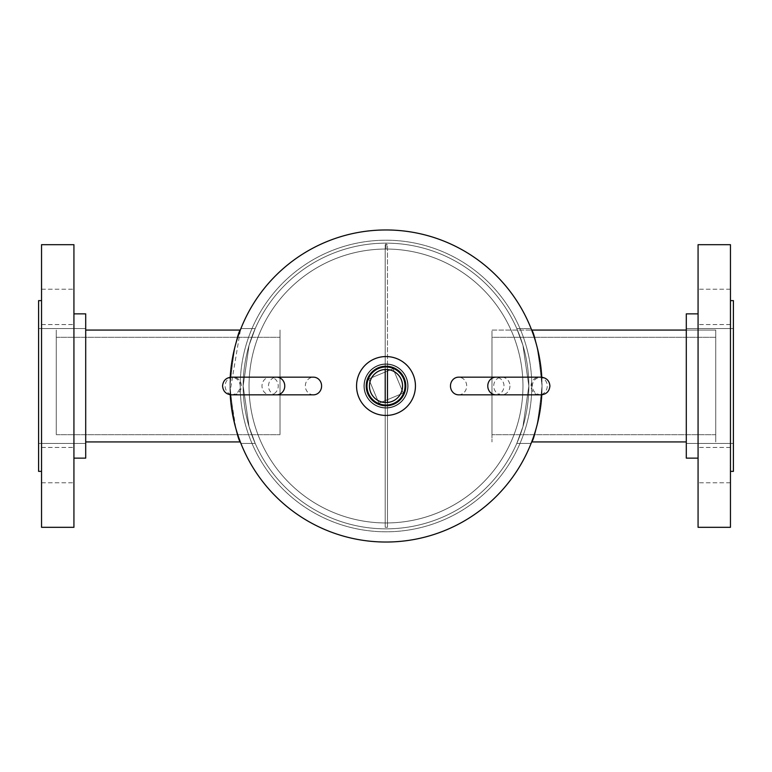 <?xml version="1.0" encoding="UTF-8"?>
<svg xmlns="http://www.w3.org/2000/svg" width="772" height="772" viewBox="0 0 772 772"><rect width="100%" height="100%" fill="white"/><g stroke="black" fill="none" stroke-linecap="round" stroke-linejoin="round"><path stroke-width="0.58" stroke-dasharray="3.86 2.9" d="M240.912 328.592L255.194 328.592L249.047 345.412L243.151 385.971L249.057 426.636L255.194 443.408L249.038 426.588L243.151 386L249.047 345.393L255.194 328.592L249.047 345.412L243.151 385.971L249.057 426.636L255.194 443.408L249.038 426.588L243.151 386L249.047 345.393L255.194 328.592L240.912 328.592C237.149 331.979 233.501 351.106 229.969 385.971C233.511 420.923 237.158 440.069 240.912 443.408L255.194 443.408L240.912 443.408C237.149 440.04 233.501 420.894 229.969 385.981C233.511 351.057 237.158 331.931 240.912 328.592C237.158 331.931 233.511 351.057 229.969 385.981C233.501 420.894 237.149 440.04 240.912 443.408L235.875 428.547L230.066 391.674L240.468 329.712M516.806 328.592L531.088 328.592C534.851 331.979 538.499 351.106 542.031 385.971C538.489 420.923 534.842 440.069 531.088 443.408C534.851 440.04 538.499 420.894 542.031 385.981C538.489 351.057 534.842 331.931 531.088 328.592C534.851 331.979 538.499 351.106 542.031 385.971C538.489 420.923 534.842 440.069 531.088 443.408C534.851 440.04 538.499 420.894 542.031 385.981C538.489 351.057 534.842 331.931 531.088 328.592L516.806 328.592L522.953 345.412L528.849 385.971L522.943 426.636L516.806 443.408L531.088 443.408L516.806 443.408L522.962 426.588L528.849 386L522.953 345.393L516.806 328.592L522.953 345.412L528.849 385.971L522.943 426.636L516.806 443.408L522.962 426.588L528.849 386L522.953 345.393L516.806 328.592M386 243.151A142.849 142.849 0 0 0 243.151 386A142.849 142.849 0 0 0 386 528.849A142.849 142.849 0 0 0 528.849 386A142.849 142.849 0 0 0 386 243.151A142.849 142.849 0 0 0 243.151 386A142.849 142.849 0 0 0 386 528.849A142.849 142.849 0 0 0 528.849 386A142.849 142.849 0 0 0 386 243.151A142.849 142.849 0 0 0 243.151 386A142.849 142.849 0 0 0 386 528.849A142.849 142.849 0 0 0 528.849 386.01A142.849 142.849 0 0 0 386.029 243.151L386.019 249.038A136.962 136.962 0 0 0 249.038 386A136.962 136.962 0 0 0 386 522.962A136.962 136.962 0 0 0 522.962 386.01A136.962 136.962 0 0 0 386.019 249.038A136.962 136.962 0 0 0 249.038 386A136.962 136.962 0 0 0 386 522.962A136.962 136.962 0 0 0 522.962 386.01A136.962 136.962 0 0 0 386.019 249.038A136.962 136.962 0 0 0 249.038 386A136.962 136.962 0 0 0 386 522.962A136.962 136.962 0 0 0 522.962 386.01A136.962 136.962 0 0 0 386.019 249.038A136.962 136.962 0 0 0 249.038 386A136.962 136.962 0 0 0 386 522.962A136.962 136.962 0 0 0 522.962 386.01A136.962 136.962 0 0 0 386.019 249.038L386 243.151A142.849 142.849 0 0 0 243.151 386A142.849 142.849 0 0 0 386 528.849A142.849 142.849 0 0 0 528.849 386.01A142.849 142.849 0 0 0 386.029 243.151L386.019 249.038L386 243.151A142.849 142.849 0 0 0 243.151 386A142.849 142.849 0 0 0 386 528.849A142.849 142.849 0 0 0 528.849 386.01A142.849 142.849 0 0 0 386.029 243.151L386.019 249.038L386 243.151A142.849 142.849 0 0 0 243.151 386A142.849 142.849 0 0 0 386 528.849A142.849 142.849 0 0 0 528.849 386.01A142.849 142.849 0 0 0 386.029 243.151L386.019 249.038L386 243.151M386 542.031A156.031 156.031 0 0 0 542.031 386A156.031 156.031 0 0 0 386 229.969A156.031 156.031 0 0 0 229.969 386A156.031 156.031 0 0 0 386 542.031A156.031 156.031 0 0 0 542.031 386A156.031 156.031 0 0 0 386 229.969A156.031 156.031 0 0 0 229.969 386A156.031 156.031 0 0 0 386 542.031M386 408.079A22.079 22.079 0 0 0 408.079 386A22.079 22.079 0 0 0 386 363.921A22.079 22.079 0 0 0 363.921 386A22.079 22.079 0 0 0 386 408.079A22.079 22.079 0 0 0 408.079 386A22.079 22.079 0 0 0 386 363.921A22.079 22.079 0 0 0 363.921 386A22.079 22.079 0 0 0 386 408.079A22.079 22.079 0 0 1 363.921 386A22.079 22.079 0 0 1 386 363.921A22.079 22.079 0 0 1 408.079 386A22.079 22.079 0 0 1 386 408.079A22.079 22.079 0 0 1 363.921 386A22.079 22.079 0 0 1 386 363.921A22.079 22.079 0 0 1 408.079 386A22.079 22.079 0 0 1 386 408.079M528.849 386A142.849 142.849 0 0 1 386 528.849A142.849 142.849 0 0 1 243.151 386A142.849 142.849 0 0 1 386 243.151A142.849 142.849 0 0 1 528.849 386A142.849 142.849 0 0 1 386 528.849A142.849 142.849 0 0 1 243.151 386A142.849 142.849 0 0 1 386 243.151A142.849 142.849 0 0 1 528.849 386A142.849 142.849 0 0 0 386 243.151A142.849 142.849 0 0 0 243.151 386A142.849 142.849 0 0 0 386 528.849A142.849 142.849 0 0 0 528.849 386A142.849 142.849 0 0 0 386 243.151A142.849 142.849 0 0 0 243.151 386A142.849 142.849 0 0 0 386 528.849A142.849 142.849 0 0 0 528.849 386A142.849 142.849 0 0 0 386 243.151A142.849 142.849 0 0 0 243.151 386A142.849 142.849 0 0 0 386 528.849A142.849 142.849 0 0 0 528.849 386M541.79 377.199A156.031 156.031 0 0 1 542.031 386A156.031 156.031 0 0 0 386 229.969A156.031 156.031 0 0 0 230.21 394.753A156.031 156.031 0 0 1 230.21 377.247M531.792 386A145.792 145.792 0 0 1 386 531.792A145.792 145.792 0 0 1 240.208 386A145.792 145.792 0 0 1 386 240.208A145.792 145.792 0 0 1 531.792 386A145.792 145.792 0 0 0 386 240.208A145.792 145.792 0 0 0 240.208 386A145.792 145.792 0 0 0 386 531.792A145.792 145.792 0 0 0 531.792 386M229.969 386A156.031 156.031 0 0 0 386 542.031A156.031 156.031 0 0 0 542.031 386A156.031 156.031 0 0 1 541.79 394.801A156.031 156.031 0 0 0 386 229.969A156.031 156.031 0 0 0 229.969 386A156.031 156.031 0 0 0 386 542.031A156.031 156.031 0 0 0 542.031 386A156.031 156.031 0 0 1 386 542.031A156.031 156.031 0 0 1 229.969 386A156.031 156.031 0 0 1 386 229.969A156.031 156.031 0 0 1 542.031 386A156.031 156.031 0 0 0 386 229.969A156.031 156.031 0 0 0 229.969 386M386 369.441A16.559 16.559 0 0 0 369.441 386A16.559 16.559 0 0 0 386 402.559A16.559 16.559 0 0 0 402.559 386A16.559 16.559 0 0 0 386 369.441A16.559 16.559 0 0 1 402.559 386A16.559 16.559 0 0 1 386 402.559A16.559 16.559 0 0 1 369.441 386A16.559 16.559 0 0 1 386 369.441A16.559 16.559 0 0 1 402.559 386A16.559 16.559 0 0 1 386 402.559A16.559 16.559 0 0 1 369.441 386A16.559 16.559 0 0 1 386 369.441M386 415.442A29.442 29.442 0 0 0 415.442 386A29.442 29.442 0 0 0 386 356.558A29.442 29.442 0 0 0 356.558 386A29.442 29.442 0 0 0 386 415.442A29.442 29.442 0 0 1 356.558 386A29.442 29.442 0 0 1 386 356.558A29.442 29.442 0 0 1 415.442 386A29.442 29.442 0 0 1 386 415.442A29.442 29.442 0 0 1 356.558 386A29.442 29.442 0 0 1 386 356.558A29.442 29.442 0 0 1 415.442 386A29.442 29.442 0 0 1 386 415.442M386 407.712A21.712 21.712 0 0 0 407.712 386A21.712 21.712 0 0 0 386 364.287A21.712 21.712 0 0 0 364.287 386A21.712 21.712 0 0 0 386 407.712A21.712 21.712 0 0 0 407.712 386A21.712 21.712 0 0 0 386 364.287A21.712 21.712 0 0 0 364.287 386A21.712 21.712 0 0 0 386 407.712A21.712 21.712 0 0 1 364.287 386A21.712 21.712 0 0 1 386 364.287A21.712 21.712 0 0 1 407.712 386A21.712 21.712 0 0 1 386 407.712A21.712 21.712 0 0 1 364.287 386A21.712 21.712 0 0 1 386 364.287A21.712 21.712 0 0 1 407.712 386A21.712 21.712 0 0 1 386 407.712M386 366.217A19.782 19.782 0 0 1 405.782 386A19.782 19.782 0 0 1 386 405.782A19.782 19.782 0 0 1 366.217 386A19.782 19.782 0 0 1 386 366.217M386 366.97A19.03 19.03 0 0 1 405.03 386A19.03 19.03 0 0 1 386 405.03A19.03 19.03 0 0 1 366.97 386A19.03 19.03 0 0 1 386 366.97M367.742 393.614A19.782 19.782 0 0 1 378.386 367.742A19.782 19.782 0 0 1 404.258 378.386A19.782 19.782 0 0 1 393.614 404.258A19.782 19.782 0 0 1 367.742 393.614A19.782 19.782 0 0 1 378.386 367.742A19.782 19.782 0 0 1 404.258 378.386A19.782 19.782 0 0 1 393.614 404.258A19.782 19.782 0 0 1 367.742 393.614M368.746 378.898L393.102 368.746L403.254 393.102L378.898 403.254L368.746 378.898L393.102 368.746L403.254 393.102L378.898 403.254L368.746 378.898M715.731 337.316L491.986 337.316L491.986 434.684L491.986 337.316L491.986 434.684L491.986 337.316L715.731 337.316L715.731 434.684L491.986 434.684L715.731 434.684L715.731 337.316M686.298 330.059L715.731 330.059L715.731 441.941L715.731 330.059L715.731 441.941L715.731 330.059L491.986 330.059L491.986 441.941L491.986 330.059L491.986 441.941L491.986 330.059L531.667 330.059M686.298 441.941L531.667 441.941M280.014 349.224L280.014 434.684L280.014 349.224M56.269 349.224L56.269 434.684L56.269 349.224M56.269 428.257L56.269 330.059L56.269 428.257M280.014 428.257L280.014 330.059L280.014 428.257M85.702 345.364L85.702 443.466L85.702 345.364M38.6 345.364L38.6 443.466L38.6 345.364M73.929 452.614L73.929 482.77L73.929 452.614M41.543 452.614L41.543 482.77L41.543 452.614M73.929 294.402L73.929 324.558L73.929 294.402M41.543 294.402L41.543 324.558L41.543 294.402M73.929 437L73.929 313.866L73.929 437M73.929 458.134L85.702 458.134L85.702 313.866L85.702 458.134L85.702 313.866L73.929 313.866M41.543 485.926L41.543 244.685L41.543 527.315L41.543 244.685L73.929 244.685L73.929 527.315L73.929 244.685L73.929 527.315L41.543 527.315L41.543 485.926M41.543 471.374L38.6 471.374L38.6 300.626L38.6 471.374L38.6 300.626L41.543 300.626L41.543 471.374L41.543 300.626M686.298 345.364L686.298 443.466L686.298 345.364M733.4 345.364L733.4 443.466L733.4 345.364M698.071 294.402L698.071 324.558L698.071 294.402M730.457 294.402L730.457 324.558L730.457 294.402M698.071 452.614L698.071 482.77L698.071 452.614M730.457 452.614L730.457 482.77L730.457 452.614M698.071 437L698.071 313.866L698.071 437M698.071 313.866L686.298 313.866L686.298 458.134L686.298 313.866L686.298 458.134L698.071 458.134M730.457 485.926L730.457 244.685L730.457 527.315L698.071 527.315L698.071 244.685L698.071 527.315L698.071 244.685L730.457 244.685L730.457 485.926M730.457 300.626L733.4 300.626L733.4 471.374L733.4 300.626L733.4 471.374L730.457 471.374L730.457 300.626L730.457 471.374M385.209 369.46L385.209 244.685L387.476 244.685L387.476 402.492M385.209 402.54L385.209 527.315L387.476 527.315L385.209 527.315L385.209 244.685L387.476 244.685L385.209 244.685L385.209 527.315L385.209 244.685L387.476 244.685L387.476 527.315L387.476 369.508M458.587 394.83A8.83 8.106 90 0 0 466.693 386A8.83 8.106 90 0 0 458.587 377.17M509.945 386A8.83 8.106 -90 0 1 501.839 394.83A8.83 8.106 -90 0 1 493.723 386A8.83 8.106 -90 0 1 501.839 377.17A8.83 8.106 -90 0 1 509.945 386M233.269 394.83A8.83 8.125 -90 0 0 241.404 386A8.83 8.125 -90 0 0 233.269 377.17A8.83 8.125 -90 0 0 225.144 386A8.83 8.125 -90 0 0 233.269 394.83L270.113 394.83A8.83 8.125 -90 0 0 278.238 386A8.83 8.125 -90 0 0 270.113 377.17A8.83 8.125 -90 0 0 261.988 386A8.83 8.125 -90 0 0 270.113 394.83M233.269 377.17L270.113 377.17M313.471 394.83A8.83 8.125 90 0 1 305.336 386A8.83 8.125 90 0 1 313.471 377.17M385.209 527.315L387.476 527.315L385.209 527.315M531.03 386A8.83 8.106 -90 0 1 539.145 377.17A8.83 8.106 -90 0 1 547.251 386A8.83 8.106 -90 0 1 539.145 394.83A8.83 8.106 -90 0 1 531.03 386M495.894 394.83A8.83 8.106 90 0 0 504 386A8.83 8.106 90 0 0 495.894 377.17M276.627 394.83A8.83 8.125 90 0 1 268.502 386A8.83 8.125 90 0 1 276.627 377.17M56.269 337.316L280.014 337.316L56.269 337.316M85.702 441.941L240.333 441.941M85.702 330.059L240.333 330.059M56.269 434.684L280.014 434.684L56.269 434.684M38.6 443.466L85.702 443.466L38.6 443.466M41.543 482.77L73.929 482.77L41.543 482.77M41.543 324.558L73.929 324.558L41.543 324.558M41.543 289.23L73.929 289.23L41.543 289.23M41.543 447.442L73.929 447.442L41.543 447.442M38.6 328.534L85.702 328.534L38.6 328.534M733.4 328.534L686.298 328.534L733.4 328.534M730.457 289.23L698.071 289.23L730.457 289.23M730.457 447.442L698.071 447.442L730.457 447.442M730.457 324.558L698.071 324.558L730.457 324.558M730.457 482.77L698.071 482.77L730.457 482.77M733.4 443.466L686.298 443.466L733.4 443.466M541.066 394.83C535.71 394.309 532.757 391.365 532.236 386C532.757 380.635 535.71 377.691 541.066 377.17M539.145 394.83L501.839 394.83M539.145 377.17L501.839 377.17M231.397 394.83C236.763 394.309 239.706 391.365 240.227 386C239.802 380.731 236.859 377.788 231.397 377.17"/><path stroke-width="1.16" d="M240.912 328.592L240.468 329.712M230.21 377.247A156.031 156.031 0 0 1 385.971 229.969A156.031 156.031 0 0 1 541.79 377.199M541.79 394.801A156.031 156.031 0 0 1 385.971 542.031A156.031 156.031 0 0 1 230.21 394.753A156.031 156.031 0 0 0 385.971 542.031A156.031 156.031 0 0 0 541.79 394.801M386 366.217A19.782 19.782 0 0 0 366.217 386A19.782 19.782 0 0 0 386 405.782A19.782 19.782 0 0 0 405.782 386A19.782 19.782 0 0 0 386 366.217M386 366.97A19.03 19.03 0 0 0 366.97 386A19.03 19.03 0 0 0 386 405.03A19.03 19.03 0 0 0 405.03 386A19.03 19.03 0 0 0 386 366.97M386 369.441A16.559 16.559 0 0 0 369.441 386A16.559 16.559 0 0 0 386 402.559A16.559 16.559 0 0 0 402.559 386A16.559 16.559 0 0 0 386 369.441M386 415.442A29.442 29.442 0 0 0 415.442 386A29.442 29.442 0 0 0 386 356.558A29.442 29.442 0 0 0 356.558 386A29.442 29.442 0 0 0 386 415.442M387.476 402.492L387.476 369.508M385.209 402.54L385.209 369.46M495.894 394.83L458.587 394.83A8.83 8.106 90 0 1 450.472 386A8.83 8.106 90 0 1 458.587 377.17L495.894 377.17A8.83 8.106 90 0 0 487.779 386A8.83 8.106 90 0 0 495.894 394.83L541.066 394.83C546.431 394.309 549.374 391.365 549.905 386C549.481 380.731 546.537 377.788 541.066 377.17L495.894 377.17M276.627 394.83A8.83 8.125 90 0 0 284.762 386A8.83 8.125 90 0 0 276.627 377.17L313.471 377.17A8.83 8.125 90 0 1 321.596 386A8.83 8.125 90 0 1 313.471 394.83L231.397 394.83C226.032 394.309 223.089 391.365 222.568 386C223.089 380.635 226.032 377.691 231.397 377.17L233.269 377.17M698.071 458.134L686.298 458.134L686.298 313.866L698.071 313.866M730.457 527.315L730.457 244.685L698.071 244.685L698.071 527.315L730.457 527.315M730.457 471.374L733.4 471.374L733.4 300.626L730.457 300.626M73.929 313.866L85.702 313.866L85.702 458.134L73.929 458.134M41.543 244.685L41.543 527.315L73.929 527.315L73.929 244.685L41.543 244.685M41.543 300.626L38.6 300.626L38.6 471.374L41.543 471.374M686.298 441.941L531.667 441.941M686.298 330.059L531.667 330.059M539.145 377.17L541.066 377.17M539.145 394.83L541.066 394.83M276.627 377.17L231.397 377.17M233.269 394.83L231.397 394.83M85.702 441.941L240.333 441.941M85.702 330.059L240.333 330.059"/></g></svg>
